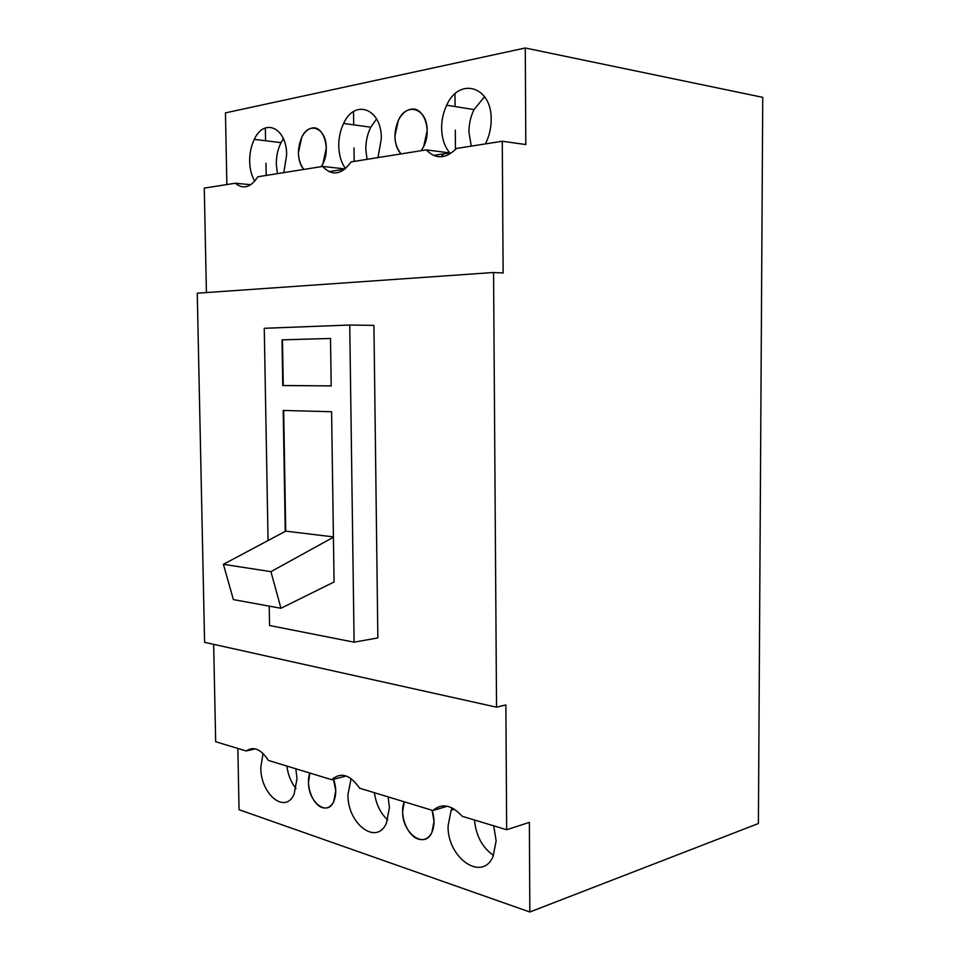 <?xml version="1.0" encoding="UTF-8"?>
<svg xmlns="http://www.w3.org/2000/svg" width="960" height="960" viewBox="0 0 960 960"><rect width="100%" height="100%" fill="white"/><g stroke="black" fill="none" stroke-linecap="round" stroke-linejoin="round"><path stroke-width="1.44" d="M404.28 801.816C398.94 814.152 407.1 835.956 418.392 839.112C424.248 840.768 428.748 838.524 431.892 832.416C434.64 825.984 434.712 818.604 432.084 810.276L434.016 821.46L431.892 832.416C424.656 849.696 402.084 833.172 402.636 811.668L404.28 801.816M309.864 773.052C305.292 784.692 312.492 804.888 322.308 807.6C327.144 808.968 330.936 807.012 333.66 801.72C336.552 794.844 336.408 787.044 333.252 778.308L335.748 790.8L333.66 801.72C327.144 817.056 308.136 801.96 308.496 782.304L309.864 773.052M311.832 128.1C307.776 129 304.404 132.072 301.728 137.304C296.748 149.7 297.432 160.416 303.78 169.44C300.396 165.444 298.596 159.948 298.392 152.952L301.728 137.304C309.132 120.78 326.52 128.04 326.268 148.128L322.944 163.692C330.924 148.86 323.388 124.98 311.832 128.1M321.24 166.644L322.944 163.692L321.24 166.644M441.084 156.804L443.808 153.828L441.084 156.804M410.58 109.296C405.6 110.424 401.532 114.072 398.388 120.276C393.06 133.488 393.936 144.696 401.016 153.912C397.128 149.652 395.088 143.772 394.896 136.248L398.388 120.276C406.692 101.424 427.572 108.468 427.152 130.668L423.684 146.544C432.312 130.284 423.612 105.876 410.58 109.296M421.212 150.684L423.684 146.544L421.212 150.684M502.284 141.24L525.804 144.564L525.288 48L762.744 97.344L758.4 823.524L529.836 912L529.368 822.36L506.664 829.74L505.872 704.928L496.536 707.172L204.588 642.312L197.256 293.208L493.56 272.496L503.124 273L502.284 141.24L456.504 148.44C445.8 159.036 435.72 159.516 426.276 149.88L351.12 161.88C341.592 174.864 332.1 176.376 322.644 166.428L257.82 176.772C250.74 187.548 243.24 189.708 235.32 183.228L204.264 188.112L206.424 292.572M226.86 184.56L225.456 112.872L525.288 48M283.812 172.62L286.644 154.992C286.872 127.644 264.156 117.42 254.304 139.368C251.124 145.944 249.576 153.288 249.66 161.388C249.864 169.188 251.556 175.764 254.76 181.128M328.92 171.636L344.808 169.176M377.976 157.596L381.336 138.6C381.78 108.468 354.672 98.496 343.62 123.456C340.332 130.308 338.712 137.808 338.76 145.968C338.988 155.184 341.256 162.72 345.552 168.564M433.548 155.424L449.772 152.916L426.276 149.88M485.34 143.904L486.156 142.296C489.492 135.276 491.16 127.716 491.172 119.592C491.892 86.148 459.12 76.68 446.7 105.216C443.304 112.344 441.612 119.988 441.636 128.16C441.852 138.396 444.564 146.652 449.772 152.916M237.852 748.452L239.04 809.688L529.836 912M452.292 808.008L451.164 810.156L448.092 825.852C447.072 857.664 482.124 882.6 493.104 856.368L496.14 840.852L493.716 825.828M351.096 778.62L347.94 794.604C347.268 823.632 376.596 846.276 386.448 823.08L389.436 807.552L388.14 796.896M263.028 753.456L260.796 767.412C260.388 794.052 285.204 814.8 294.096 794.172L297.012 778.716L295.836 768.78M213.66 644.328L215.664 741.732L246.168 750.96C253.656 745.98 261.048 749.136 268.332 760.404L331.8 779.736C340.728 771.72 350.004 774.54 359.628 788.208L432.876 810.516C441.864 802.848 451.644 804.78 462.216 816.3L506.664 829.74M496.536 707.172L493.56 272.496M349.74 325.032L373.932 325.404L377.856 637.92L354.096 642.18L349.74 325.032L264.264 328.296L268.056 540.54M354.096 642.18L269.568 625.5L269.22 606.132M285.252 531.384L283.2 410.448L331.584 411.744L334.08 581.964L280.956 608.268L270.936 571.656L223.404 564.312L285.72 531.132L283.68 410.46M330.504 338.46L331.2 385.896L282.768 385.548L282 339.852L330.504 338.46L282.48 339.852L283.26 385.536L331.2 385.884M333.42 536.904L285.72 531.132M333.42 537.228L270.936 571.656M223.404 564.312L233.388 599.604L280.956 608.268M342.564 170.736L343.632 169.356M346.188 775.992L331.8 779.736M447.336 806.22L432.876 810.516M250.764 184.716L235.32 183.228M255.276 748.86L246.168 750.96M345.12 168.912L322.644 166.428M286.872 766.056C288.084 775.032 291.12 782.556 296.016 788.616M374.4 792.708C376.068 804.252 380.508 813.336 387.684 819.96M474.468 820.008C476.04 835.944 482.4 847.728 493.536 855.372M376.548 118.956L370.752 127.212C367.428 133.944 365.796 141.324 365.832 149.34L367.032 159.336M283.38 138.72L281.028 142.644C277.812 149.112 276.252 156.324 276.312 164.304L277.416 173.64M484.572 96.684L474.036 109.596C470.628 116.568 468.924 124.08 468.936 132.108L471.24 146.124M454.968 93.888L455.076 106.56M455.28 130.128L455.448 149.58M265.356 127.956L265.584 140.748M265.98 163.176L266.196 175.428M353.52 111.6L353.7 124.848M354.012 147.864L354.192 161.388M454.368 809.184L451.164 810.156M370.752 127.212L343.62 123.456M281.028 142.644L254.304 139.368M474.036 109.596L446.7 105.216"/></g></svg>
